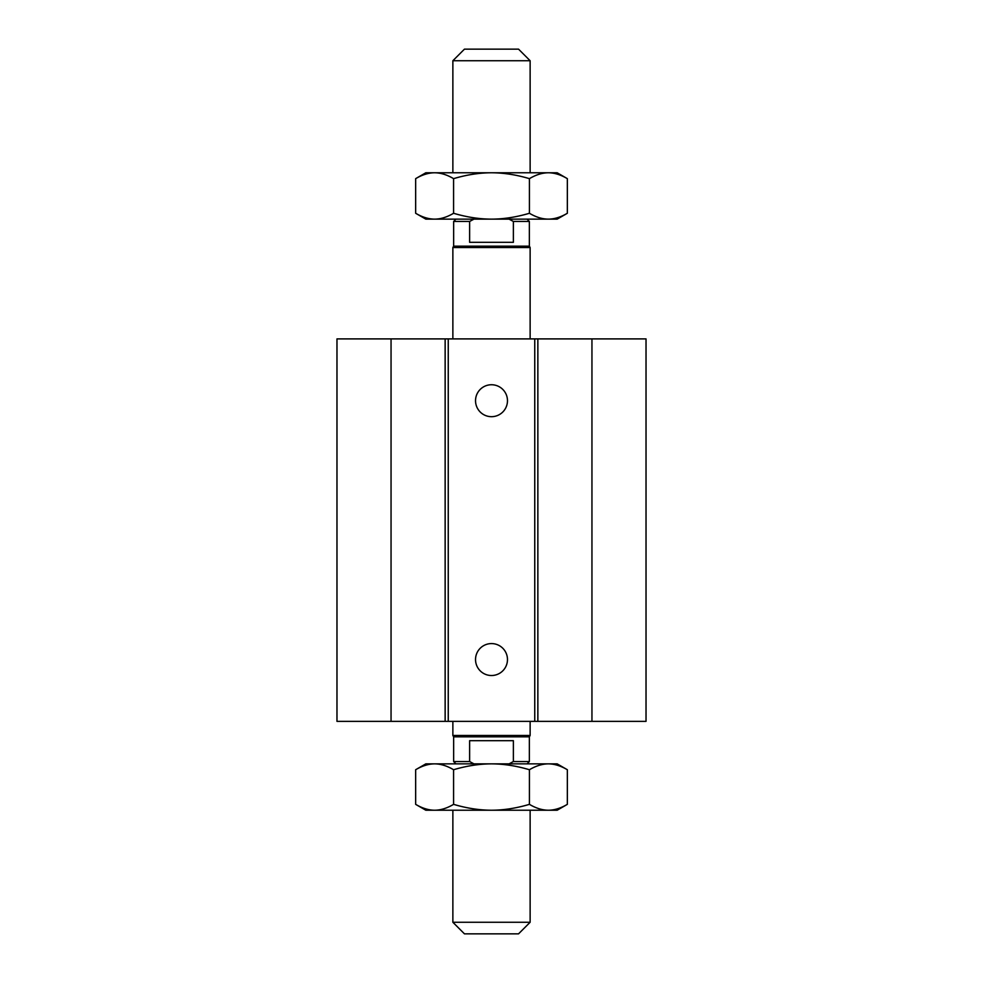 <?xml version="1.0" encoding="UTF-8"?>
<svg xmlns="http://www.w3.org/2000/svg" width="983" height="983" viewBox="0 0 983 983"><rect width="100%" height="100%" fill="white"/><g stroke="black" fill="none" stroke-linecap="round" stroke-linejoin="round"><path stroke-width="1.47" d="M507.474 400.708A15.974 15.974 0 0 1 483.513 414.543A15.974 15.974 0 0 1 483.513 386.884A15.974 15.974 0 0 1 507.474 400.708M507.474 659.556A15.974 15.974 0 0 1 483.513 673.38A15.974 15.974 0 0 1 483.513 645.72A15.974 15.974 0 0 1 507.474 659.556M391.05 338.902L391.05 721.362L336.972 721.362L336.972 338.902L534.752 338.902L534.752 721.362L646.028 721.362L646.028 338.902L591.95 338.902L591.95 721.362M448.248 338.902L448.248 721.362L534.752 721.362M445.139 338.902L445.139 721.362L448.248 721.362M534.752 338.902L537.861 338.902L537.861 721.362M537.861 338.902L591.95 338.902M391.05 721.362L445.139 721.362M464.455 933.85L518.545 933.85L530.132 922.263L452.868 922.263L464.455 933.85M452.868 810.225L452.868 922.263M527.048 763.865L529.358 761.542L513.372 761.542L509.047 763.865M473.953 763.865L469.628 761.542L469.628 740.678L513.372 740.678L513.372 761.542M529.358 761.542L529.358 736.82L453.642 736.82L453.642 761.542L469.628 761.542M453.642 736.82L452.868 735.481L530.132 735.481L530.132 721.362M452.868 60.737L530.132 60.737L518.545 49.15L464.455 49.15L452.868 60.737L452.868 172.775M509.047 219.135L513.372 221.458L513.372 242.322L469.628 242.322L469.628 221.458L473.953 219.135M455.952 219.135L453.642 221.458L469.628 221.458M513.372 221.458L529.358 221.458L527.048 219.135M453.642 221.458L453.642 246.18L529.358 246.18L529.358 221.458M452.868 338.902L452.868 247.519L530.132 247.519L530.132 338.902M491.5 219.135L425.823 219.135L415.662 213.274C422.235 217.157 428.563 219.111 434.621 219.135C440.691 219.111 447.007 217.157 453.581 213.274C466.728 217.157 479.372 219.111 491.5 219.135C503.628 219.111 516.272 217.157 529.419 213.274C535.993 217.157 542.309 219.111 548.379 219.135L491.5 219.135M567.338 213.274L557.177 219.135L548.379 219.135C554.437 219.111 560.765 217.157 567.338 213.274L567.338 178.648C560.765 174.753 554.437 172.799 548.379 172.775L557.177 172.775L567.338 178.648M453.581 178.648C447.007 174.753 440.691 172.799 434.621 172.775L491.5 172.775C479.372 172.799 466.728 174.753 453.581 178.648L453.581 213.274M415.662 178.648L425.823 172.775L434.621 172.775C428.563 172.799 422.235 174.753 415.662 178.648L415.662 213.274M548.379 172.775C542.309 172.799 535.993 174.753 529.419 178.648C516.272 174.753 503.628 172.799 491.5 172.775L548.379 172.775M529.419 213.274L529.419 178.648M491.5 763.865L557.177 763.865L567.338 769.726C560.765 765.843 554.437 763.889 548.379 763.865C542.309 763.889 535.993 765.843 529.419 769.726C516.272 765.843 503.628 763.889 491.5 763.865C479.372 763.889 466.728 765.843 453.581 769.726C447.007 765.843 440.691 763.889 434.621 763.865L491.5 763.865M415.662 769.726L425.823 763.865L434.621 763.865C428.563 763.889 422.235 765.843 415.662 769.726L415.662 804.352C422.235 808.247 428.563 810.201 434.621 810.225L425.823 810.225L415.662 804.352M529.419 804.352C535.993 808.247 542.309 810.201 548.379 810.225L491.5 810.225C503.628 810.201 516.272 808.247 529.419 804.352L529.419 769.726M567.338 804.352L557.177 810.225L548.379 810.225C554.437 810.201 560.765 808.247 567.338 804.352L567.338 769.726M434.621 810.225C440.691 810.201 447.007 808.247 453.581 804.352C466.728 808.247 479.372 810.201 491.5 810.225L434.621 810.225M453.581 769.726L453.581 804.352M530.132 810.225L530.132 922.263M455.952 763.865L453.642 761.542M529.358 736.82L530.132 735.481M530.132 172.775L530.132 60.737M452.868 735.481L452.868 721.362M453.642 246.18L452.868 247.519M529.358 246.18L530.132 247.519"/></g></svg>
